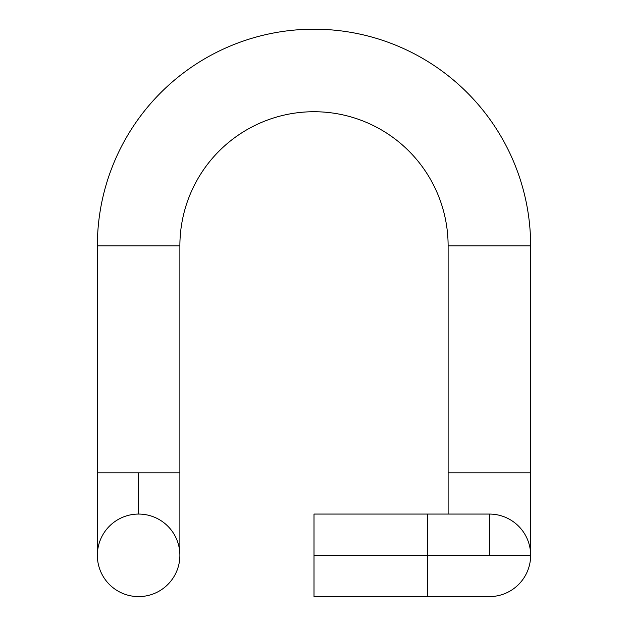 <?xml version="1.0" encoding="UTF-8"?>
<svg xmlns="http://www.w3.org/2000/svg" width="628" height="628" viewBox="0 0 628 628"><rect width="100%" height="100%" fill="white"/><g stroke="black" fill="none" stroke-linecap="round" stroke-linejoin="round"><path stroke-width="0.94" d="M97.356 555.333A41.267 41.267 0 0 1 138.623 514.065A41.267 41.267 0 0 1 179.883 555.333A41.267 41.267 0 0 1 138.623 596.6A41.267 41.267 0 0 1 97.356 555.333A41.267 41.267 0 0 0 138.623 596.6A41.267 41.267 0 0 0 179.883 555.333A41.267 41.267 0 0 0 138.623 514.065A41.267 41.267 0 0 0 97.356 555.333L97.356 472.805L138.623 472.805L138.623 514.065L138.623 472.805L97.356 472.805L97.356 245.838L179.883 245.838L179.883 472.805L138.623 472.805L179.883 472.805L179.883 245.838A134.117 134.117 0 0 1 314 111.729A134.117 134.117 0 0 1 448.117 245.838L448.117 472.805L530.644 472.805L530.644 245.838A216.644 216.644 0 0 0 314 29.194A216.644 216.644 0 0 0 97.356 245.838L97.356 472.805M489.377 514.065L489.377 555.333L489.377 514.065A41.267 41.267 0 0 1 530.644 555.333A41.267 41.267 0 0 1 489.377 596.6L427.48 596.6L427.48 555.333L530.644 555.333L427.48 555.333L427.48 596.6L314 596.6L314 555.333L427.48 555.333L314 555.333L314 514.065L314 555.333L314 514.065L427.48 514.065L427.48 555.333L427.48 514.065L489.377 514.065M530.644 472.805L448.117 472.805L448.117 245.838L530.644 245.838L530.644 555.333M530.644 245.838L448.117 245.838A134.117 134.117 0 0 0 314 111.729A134.117 134.117 0 0 0 179.883 245.838L97.356 245.838A216.644 216.644 0 0 1 314 29.194A216.644 216.644 0 0 1 530.644 245.838M179.883 472.805L179.883 555.333M448.117 472.805L448.117 514.065"/></g></svg>
